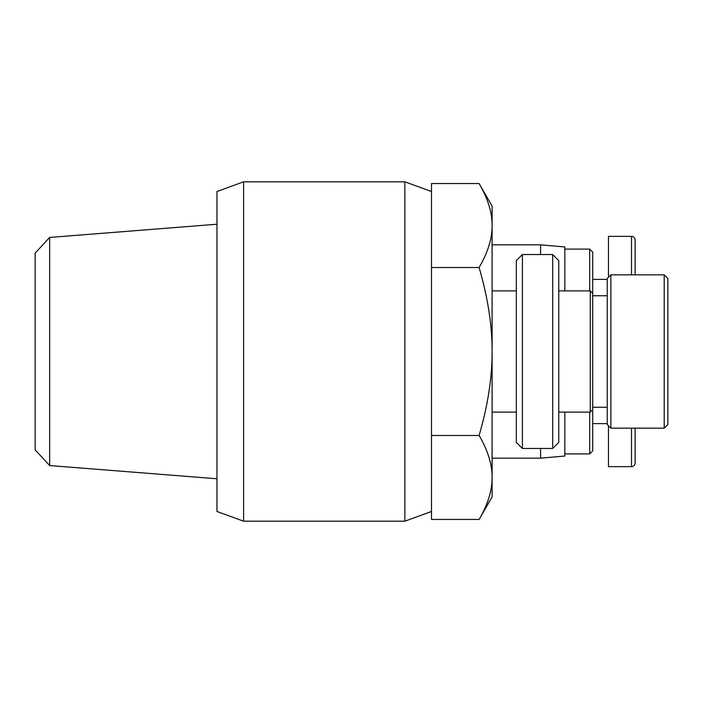 <?xml version="1.0" encoding="UTF-8"?>
<svg xmlns="http://www.w3.org/2000/svg" width="703" height="703" viewBox="0 0 703 703"><rect width="100%" height="100%" fill="white"/><g stroke="black" fill="none" stroke-linecap="round" stroke-linejoin="round"><path stroke-width="1.05" d="M564.825 453.918L589.668 453.918L592.699 450.887L592.699 252.113L589.668 249.082L564.825 249.082M404.858 521.187L404.858 181.813L243.598 181.813L243.598 521.187L404.858 521.187L431.493 511.494M479.112 183.553L492.1 206.049L492.1 225.54C492.188 212.552 487.856 198.562 479.112 183.553L431.493 183.553L431.493 519.447L479.112 519.447C487.856 504.438 492.188 490.448 492.1 477.46L492.1 496.951L479.112 519.447M243.598 521.187L216.963 511.494L216.963 191.506L243.598 181.813M592.699 423.619L607.243 423.619M592.699 279.381L607.243 279.381M635.125 274.838L635.125 239.987A3.638 3.638 0 0 0 631.487 236.357L608.455 236.357L608.455 277.263M631.487 428.162L631.487 466.643L608.455 466.643L608.455 425.737M540.581 254.539L540.581 244.837L492.1 244.837M564.825 412.107L564.825 456.045L540.581 458.163L492.1 458.163M540.581 244.837L564.825 246.955L564.825 290.893M49.649 465.553L49.649 237.447L35.15 253.133L35.15 449.867L49.649 465.553L216.963 478.769M49.649 237.447L216.963 224.231M516.345 290.893L492.1 290.893M516.345 412.107L492.1 412.107M664.212 274.838L664.212 428.162L667.85 424.524L667.85 278.476L664.212 274.838L610.881 274.838L607.243 278.476L607.243 424.524L610.881 428.162L610.881 274.838M664.212 428.162L610.881 428.162M552.707 254.539L552.707 448.461L558.762 442.407L558.762 260.593L552.707 254.539L522.399 254.539L516.345 260.593L516.345 442.407L522.399 448.461L522.399 254.539M552.707 448.461L522.399 448.461M592.699 407.257L607.243 407.257M592.699 295.743L607.243 295.743M592.699 293.318L590.274 290.893L558.762 290.893M590.274 290.893L590.274 412.107L558.762 412.107M590.274 412.107L592.699 409.682M492.1 477.46C492.188 464.481 487.856 450.482 479.112 435.473C487.856 405.455 492.188 377.467 492.1 351.5L492.1 477.46M492.1 351.5C492.188 325.533 487.856 297.545 479.112 267.527C487.856 252.518 492.188 238.519 492.1 225.54L492.1 351.5M431.493 435.473L479.112 435.473M431.493 267.527L479.112 267.527M540.581 458.163L540.581 448.461M631.487 466.643C633.693 466.423 634.906 465.21 635.125 463.005L635.125 428.162M631.487 236.357L631.487 274.838M589.668 453.918L589.668 412.107M589.668 290.893L589.668 249.082M431.493 191.506L404.858 181.813"/></g></svg>
